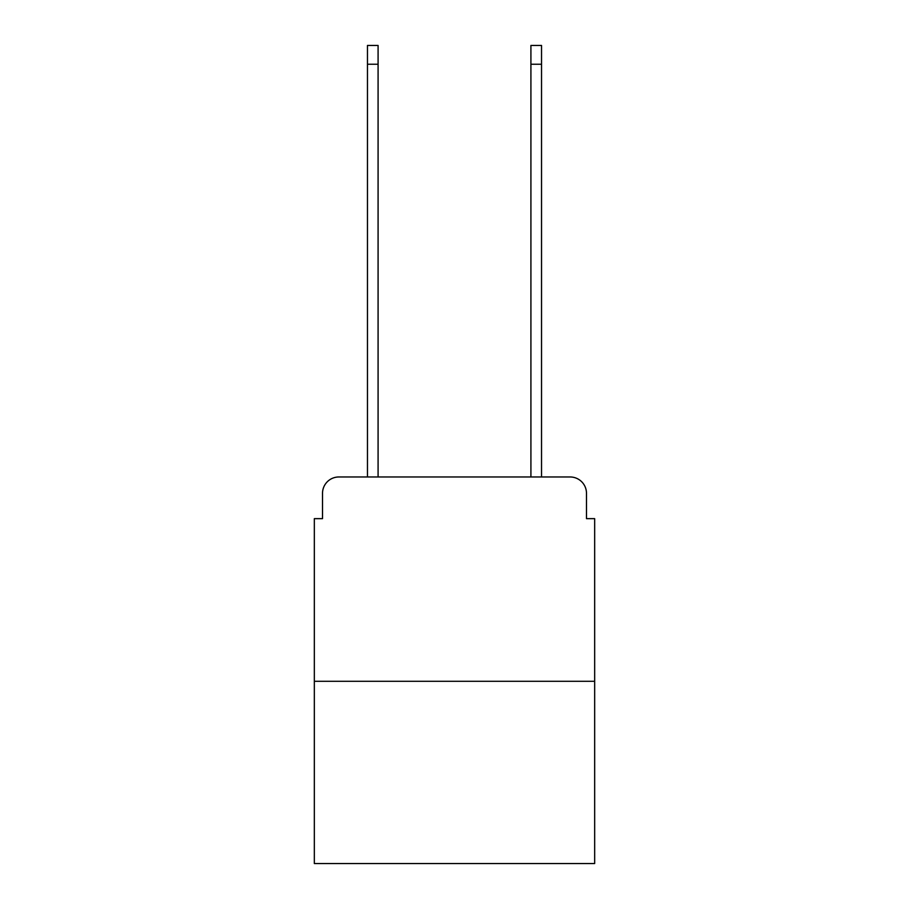 <?xml version="1.0" encoding="UTF-8"?>
<svg xmlns="http://www.w3.org/2000/svg" width="909" height="909" viewBox="0 0 909 909"><rect width="100%" height="100%" fill="white"/><g stroke="black" fill="none" stroke-linecap="round" stroke-linejoin="round"><path stroke-width="1.36" d="M322.513 493.326L322.513 518.653L322.513 493.326A16.351 16.351 0 0 1 338.852 476.975L367.463 476.975L367.463 45.45L378.087 45.45L378.087 476.975L390.756 476.975M594.668 681.296L314.332 681.296L314.332 863.55L594.668 863.55L594.668 518.653L586.487 518.653L586.487 493.326A16.351 16.351 0 0 0 570.148 476.975L338.852 476.975M314.332 681.296L314.332 518.653L322.513 518.653M518.244 476.975L530.913 476.975L530.913 45.45L541.537 45.45L541.537 476.975L570.148 476.975M586.487 518.653L586.487 493.326M367.463 64.244L378.087 64.244M541.537 64.244L530.913 64.244"/></g></svg>
